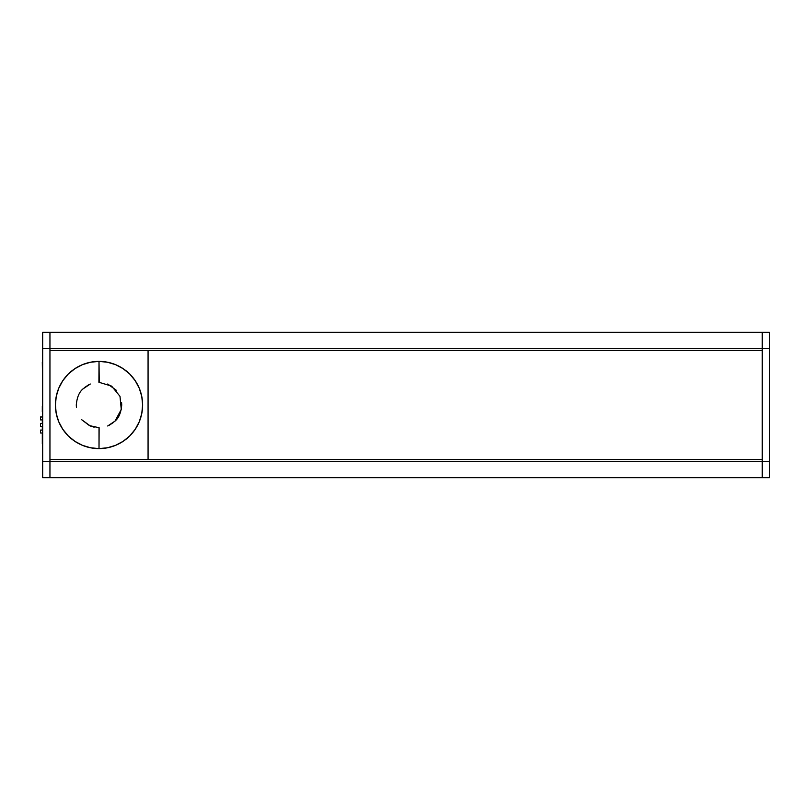 <?xml version="1.0" encoding="UTF-8"?>
<svg xmlns="http://www.w3.org/2000/svg" width="810" height="810" viewBox="0 0 810 810"><rect width="100%" height="100%" fill="white"/><g stroke="black" fill="none" stroke-linecap="round" stroke-linejoin="round"><path stroke-width="1.21" d="M42.677 332.323L42.677 461.325L49.947 461.325L49.947 477.677L42.677 477.677L49.947 477.677L49.947 348.675L49.947 477.677L49.947 461.325L762.23 461.325L42.677 461.325L42.677 348.675L762.23 348.675L762.23 332.323L42.677 332.323L42.677 348.675L49.947 348.675L49.947 332.323L49.947 350.487L49.947 332.323L49.947 348.675L762.23 348.675L762.23 461.325L762.23 459.513L49.947 459.513L49.947 461.325L49.947 459.513L762.23 459.513L762.23 477.677L49.947 477.677L769.5 477.677L769.5 461.325L762.23 461.325L762.23 477.677L769.5 477.677L769.5 461.325L762.23 461.325L762.23 348.675L769.5 348.675L769.5 332.323L769.5 461.325L769.5 348.675L762.23 348.675L762.23 332.323L762.23 350.487L49.947 350.487L762.23 350.487L762.23 332.323L769.5 332.323M88.948 384.639L84.21 387.767M94.152 427.194L90.315 425.989L81.729 419.742L89.475 425.615L99.012 427.71L99.012 448.608A43.608 43.608 0 0 1 55.404 405A43.608 43.608 0 0 1 99.012 361.392L98.911 382.29M49.947 459.513L49.947 350.487L148.068 350.487L148.068 459.513L49.947 459.513L148.068 459.513L148.068 350.487L49.947 350.487L49.947 459.513M99.235 382.29L99.012 361.392L107.517 362.232L115.698 364.713L123.241 368.742L129.843 374.159L135.27 380.771L139.3 388.314L141.78 396.495L142.621 405L141.78 413.505L139.3 421.686L135.27 429.229L129.843 435.841L123.241 441.258L115.698 445.287L107.517 447.768L99.012 448.608L90.497 447.768L82.316 445.287L74.783 441.258L68.172 435.841L62.745 429.229L58.715 421.686L56.234 413.505L55.404 405L56.234 396.495L58.715 388.314L62.745 380.771L68.172 374.159L74.783 368.742L82.316 364.713L90.497 362.232L99.012 361.392A43.608 43.608 0 0 1 142.621 405A43.608 43.608 0 0 1 99.012 448.608L99.114 427.71M90.315 384.011L82.954 388.932C79.147 392.161 76.93 397.518 76.292 405L76.444 407.562M116.286 390.258L107.7 384.011M107.7 425.989L115.071 421.068C118.868 417.839 121.095 412.482 121.723 405L121.581 402.438M109.066 425.361L113.805 422.233M115.06 421.068L121.267 409.475L119.991 396.313L111.628 386.117L99.012 382.29M148.068 459.513L148.068 350.487L762.23 350.487L762.23 459.513L148.068 459.513L762.23 459.513L762.23 350.487L148.068 350.487L148.068 459.513M42.312 406.276L42.312 411.723L42.312 406.276M42.312 430.08L42.312 426.445L40.5 426.445L40.5 423.539L42.312 423.539L42.312 419.904L40.5 419.904L40.5 416.988L42.312 416.988L42.677 411.723L42.312 416.988L40.5 416.988L40.5 419.904L42.312 419.904L42.312 423.539L40.5 423.539L40.5 426.445L42.312 426.445L42.312 430.08L40.5 430.08L42.312 430.08M42.312 438.25L42.312 432.985L40.5 432.985L40.5 430.08L40.5 432.985L42.312 432.985L42.312 443.708L42.312 438.25M42.677 461.325L42.677 477.677L42.677 461.325M42.312 362.303L42.677 389.559L42.312 362.303"/></g></svg>
